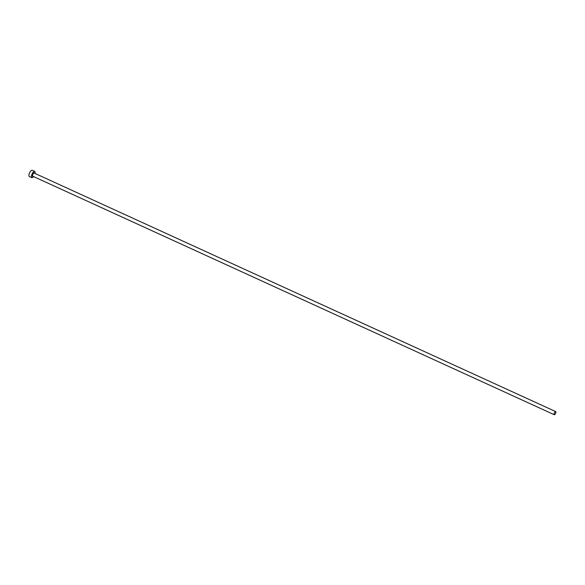 <?xml version="1.0" encoding="UTF-8"?>
<svg xmlns="http://www.w3.org/2000/svg" width="585" height="585" viewBox="0 0 585 585"><rect width="100%" height="100%" fill="white"/><g stroke="black" fill="none" stroke-linecap="round" stroke-linejoin="round"><path stroke-width="0.88" d="M554.222 413.339A1.718 0.643 114.6 0 0 554.266 414.728A1.718 0.643 114.6 0 0 555.75 412.981A1.718 0.643 114.6 0 0 555.699 411.599A1.718 0.643 114.6 0 0 554.222 413.339M34.998 173.445A3.437 1.294 114.6 0 0 34.698 171.412A3.437 1.294 114.6 0 0 31.736 174.9A3.437 1.294 114.6 0 0 31.831 177.665A3.437 1.294 114.6 0 0 33.572 176.568M34.698 171.412L32.212 170.272A3.437 1.294 114.6 0 0 29.25 173.767A3.437 1.294 114.6 0 0 29.352 176.531L31.831 177.665M32.84 176.239A1.916 0.724 -65.4 0 1 32.409 174.739A1.916 0.724 -65.4 0 1 33.455 173.014A1.916 0.724 -65.4 0 1 34.274 173.109M555.699 411.599L34.149 173.05A1.718 0.643 114.6 0 0 32.665 174.798A1.718 0.643 114.6 0 0 32.716 176.18L554.266 414.728"/></g></svg>
